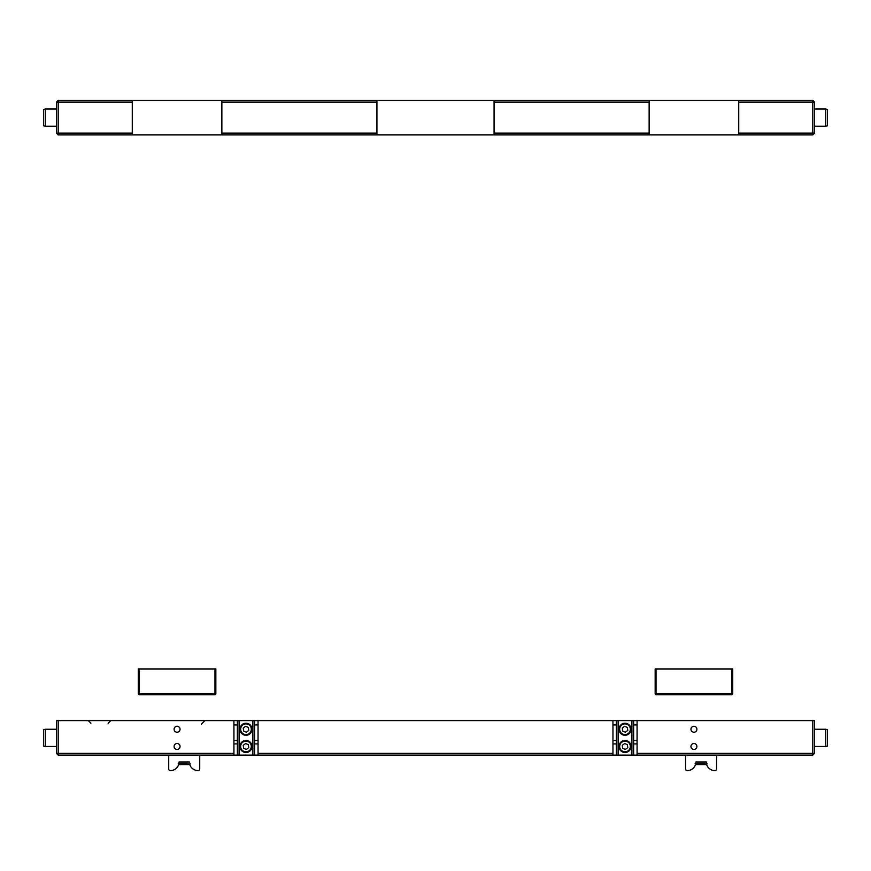<?xml version="1.0" encoding="UTF-8"?>
<svg xmlns="http://www.w3.org/2000/svg" width="871" height="871" viewBox="0 0 871 871"><rect width="100%" height="100%" fill="white"/><g stroke="black" fill="none" stroke-linecap="round" stroke-linejoin="round"><path stroke-width="1.31" d="M184.216 764.564L181.636 764.564M178.196 763.878L178.882 764.564L189.562 764.564L190.248 763.878M189.388 761.983L179.056 761.983L189.388 761.983A8.612 8.612 0 0 0 198 770.595L198.174 770.595A1.546 1.546 0 0 0 199.731 769.049L199.731 755.952A0.86 0.86 0 0 0 198.86 755.092M233.929 753.371L58.194 753.371L58.194 755.092L237.369 755.092L237.369 740.448L233.929 740.448L233.929 755.092M616.396 740.448L616.396 720.633L258.045 720.633L258.045 755.092L616.396 755.092L616.396 740.448L612.955 740.448L612.955 755.092M812.806 755.092L814.527 753.371L814.527 720.633L637.071 720.633L637.071 755.092L812.806 755.092L812.806 753.371L637.071 753.371M686.435 755.092A0.86 0.86 0 0 0 685.575 755.952L685.575 768.875M685.575 755.952L685.575 769.049A1.546 1.546 0 0 0 687.121 770.595L687.295 770.595A8.612 8.612 0 0 0 695.907 761.983L706.25 761.983A8.612 8.612 0 0 0 714.862 770.595L715.037 770.595A1.546 1.546 0 0 0 716.583 769.049L716.583 755.952A0.86 0.86 0 0 0 715.722 755.092M716.583 768.875L716.583 755.952M706.631 764.531A8.612 8.612 0 0 0 712.445 770.247M706.25 761.983L695.907 761.983M695.047 763.878L695.733 764.564L706.425 764.564L707.11 763.878M701.079 764.564L698.498 764.564M689.712 770.247A8.612 8.612 0 0 0 695.526 764.531M612.955 753.371L258.045 753.371M637.071 755.092L616.396 755.092M637.071 720.633L633.631 720.633L633.631 755.092M612.955 720.633L612.955 740.448M633.631 720.633L631.911 720.633L631.911 755.092M616.396 720.633L631.911 720.633M627.392 723.703A6.032 6.032 0 0 0 619.031 729.963A6.032 6.032 0 0 0 628.622 734.079A6.032 6.032 0 0 0 627.392 723.703A6.032 6.032 0 0 0 619.031 729.963A6.032 6.032 0 0 0 628.622 734.079A6.032 6.032 0 0 0 627.392 723.703M624.659 726.283L627.403 727.459L627.762 730.421L625.367 732.206L622.623 731.03L622.275 728.069L624.659 726.283M812.806 720.633L812.806 753.371L814.527 753.371M693.926 743.496A2.983 2.983 0 0 1 696.506 747.96A2.983 2.983 0 0 1 691.345 747.96A2.983 2.983 0 0 1 693.926 743.496M693.926 726.272A2.983 2.983 0 0 1 696.506 730.736A2.983 2.983 0 0 1 691.345 730.736A2.983 2.983 0 0 1 693.926 726.272M258.045 755.092L237.369 755.092M258.045 720.633L254.604 720.633L254.604 755.092M237.369 740.448L237.369 720.633L233.929 720.633L233.929 740.448M254.604 720.633L252.873 720.633L252.873 755.092M58.194 720.633L56.473 720.633L56.473 753.371L58.194 753.371L58.194 720.633L252.873 720.633M248.366 723.703A6.032 6.032 0 0 0 239.993 729.963A6.032 6.032 0 0 0 249.596 734.079A6.032 6.032 0 0 0 248.366 723.703A6.032 6.032 0 0 0 239.993 729.963A6.032 6.032 0 0 0 249.596 734.079A6.032 6.032 0 0 0 248.366 723.703M245.633 726.283L248.377 727.459L248.725 730.421L246.341 732.206L243.597 731.03L243.238 728.069L245.633 726.283M56.473 753.371L58.194 755.092M45.27 729.245L43.55 729.713L43.55 746.012L45.27 746.48L45.27 729.245L56.473 729.245M45.27 746.48L56.473 746.48M177.074 743.496A2.983 2.983 0 0 1 179.655 747.96A2.983 2.983 0 0 1 174.494 747.96A2.983 2.983 0 0 1 177.074 743.496M177.074 726.272A2.983 2.983 0 0 1 179.655 730.736A2.983 2.983 0 0 1 174.494 730.736A2.983 2.983 0 0 1 177.074 726.272M825.73 746.48L827.45 746.012L827.45 729.713L825.73 729.245L825.73 746.48L814.527 746.48M248.366 740.938A6.032 6.032 0 0 0 239.993 747.187A6.032 6.032 0 0 0 249.596 751.303A6.032 6.032 0 0 0 248.366 740.938A6.032 6.032 0 0 0 239.993 747.187A6.032 6.032 0 0 0 249.596 751.303A6.032 6.032 0 0 0 248.366 740.938M245.633 743.507L248.377 744.683L248.725 747.656L246.341 749.441L243.597 748.265L243.238 745.304L245.633 743.507M627.392 740.938A6.032 6.032 0 0 0 619.031 747.187A6.032 6.032 0 0 0 628.622 751.303A6.032 6.032 0 0 0 627.392 740.938A6.032 6.032 0 0 0 619.031 747.187A6.032 6.032 0 0 0 628.622 751.303A6.032 6.032 0 0 0 627.392 740.938M624.659 743.507L627.403 744.683L627.762 747.656L625.367 749.441L622.623 748.265L622.275 745.304L624.659 743.507M169.573 755.092A0.86 0.86 0 0 0 168.713 755.952L168.713 769.049A1.546 1.546 0 0 0 170.27 770.595L170.444 770.595A8.612 8.612 0 0 0 179.056 761.983M168.713 755.952L168.713 768.875M172.85 770.247A8.612 8.612 0 0 0 178.664 764.531M189.78 764.531A8.612 8.612 0 0 0 195.594 770.247M199.731 768.875L199.731 755.952M215.834 693.926L215.834 668.95L138.304 668.95L138.304 693.926L139.164 693.926L139.164 694.786L214.974 694.786L214.974 693.926L215.834 693.926L214.974 694.786M139.164 694.786L138.304 693.926M214.974 668.95L214.974 693.926L139.164 693.926L139.164 668.95M825.73 126.251L827.45 125.783L827.45 109.485L825.73 109.017L825.73 126.251L814.527 126.251M45.27 109.017L43.55 109.485L43.55 125.783L45.27 126.251L45.27 109.017L56.473 109.017M494.075 134.863L649.135 134.863L649.135 133.143L494.075 133.143L494.075 134.863L376.925 134.863L376.925 133.143L221.865 133.143L221.865 102.125L376.925 102.125L376.925 100.405L221.865 100.405L221.865 102.125M221.865 133.143L221.865 134.863L376.925 134.863M221.865 134.863L132.272 134.863L132.272 100.405L58.194 100.405L56.473 102.125L56.473 133.143L58.194 134.863L132.272 134.863M738.728 134.863L812.806 134.863L814.527 133.143L814.527 102.125L812.806 100.405L738.728 100.405L738.728 134.863L649.135 134.863M649.135 102.125L649.135 100.405L494.075 100.405L494.075 102.125L649.135 102.125L649.135 133.143M649.135 100.405L738.728 100.405M132.272 100.405L221.865 100.405M376.925 100.405L494.075 100.405M376.925 102.125L376.925 133.143M494.075 133.143L494.075 102.125M132.272 133.143L58.194 133.143L58.194 134.863M56.473 133.143L58.194 133.143L58.194 102.125L132.272 102.125M738.728 102.125L812.806 102.125L812.806 100.405M814.527 102.125L812.806 102.125L812.806 133.143L738.728 133.143M58.194 100.405L58.194 102.125L56.473 102.125M812.806 134.863L812.806 133.143L814.527 133.143M732.696 693.926L732.696 668.95L655.166 668.95L655.166 693.926L656.026 693.926L656.026 694.786L731.836 694.786L731.836 693.926L732.696 693.926L731.836 694.786M656.026 694.786L655.166 693.926M731.836 668.95L731.836 693.926L656.026 693.926L656.026 668.95M189.606 763.878L178.838 763.878M706.457 763.878L695.7 763.878M616.396 724.944L612.955 724.944M637.071 724.944L633.631 724.944M637.071 740.448L633.631 740.448M618.127 720.633L618.127 755.092M627.12 724.334A5.346 5.346 0 0 1 628.209 733.524A5.346 5.346 0 0 1 619.706 729.876A5.346 5.346 0 0 1 627.12 724.334M237.369 724.944L233.929 724.944M258.045 724.944L254.604 724.944M258.045 740.448L254.604 740.448M239.09 720.633L239.09 755.092M248.093 724.334A5.346 5.346 0 0 1 249.182 733.524A5.346 5.346 0 0 1 240.679 729.876A5.346 5.346 0 0 1 248.093 724.334M248.093 741.569A5.346 5.346 0 0 1 249.182 750.748A5.346 5.346 0 0 1 240.679 747.111A5.346 5.346 0 0 1 248.093 741.569M627.12 741.569A5.346 5.346 0 0 1 628.209 750.748A5.346 5.346 0 0 1 619.706 747.111A5.346 5.346 0 0 1 627.12 741.569M90.932 723.213L88.341 720.633M108.156 723.213L110.737 720.633M201.451 724.073L204.892 720.633M633.631 743.899L637.071 743.899M612.955 743.899L616.396 743.899M254.604 743.899L258.045 743.899M233.929 743.899L237.369 743.899M825.73 729.245L814.527 729.245M825.73 109.017L814.527 109.017M45.27 126.251L56.473 126.251"/></g></svg>

